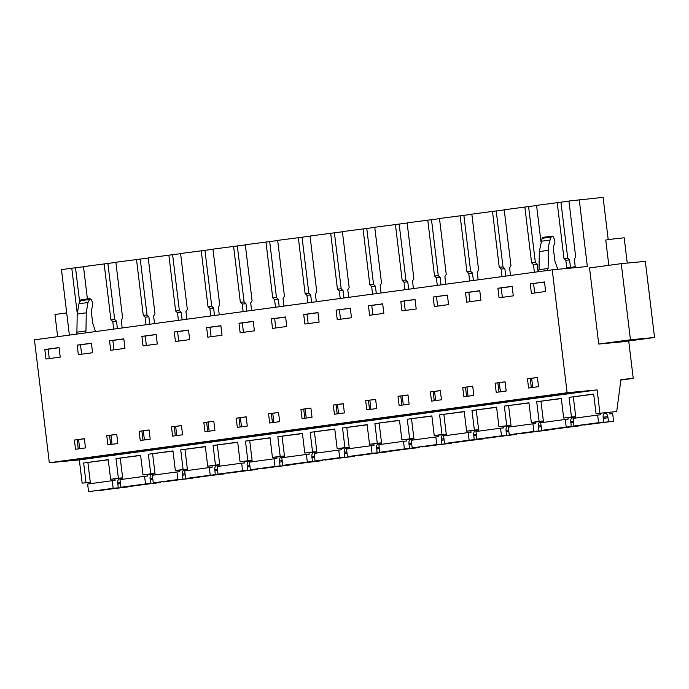 <?xml version="1.0" encoding="UTF-8"?>
<svg xmlns="http://www.w3.org/2000/svg" width="689" height="689" viewBox="0 0 689 689"><rect width="100%" height="100%" fill="white"/><g stroke="black" fill="none" stroke-linecap="round" stroke-linejoin="round"><path stroke-width="1.03" d="M90.276 482.214L82.146 483.135L79.33 459.907L49.324 462.732L34.45 339.823L552.234 269.83L567.107 392.73L49.324 462.732M90.293 482.369L82.146 483.135M628.712 340.977L633.243 378.399L620.953 379.553L616.707 411.557L596.045 413.667L593.668 394.039L569.071 397.364L571.448 416.991L563.68 418.042L561.311 398.414L536.714 401.739L539.091 421.367L531.322 422.417L528.945 402.789L504.348 406.114L506.725 425.742L498.957 426.792L496.588 407.156L471.991 410.489L474.368 430.117L466.599 431.168L464.222 411.531L439.625 414.864L442.002 434.492L434.234 435.543L431.865 415.906L407.268 419.239L409.645 438.867L401.876 439.918L399.499 420.281L374.902 423.606L377.279 443.242L369.511 444.293L367.134 424.657L342.545 427.981L344.922 447.617L337.154 448.668L334.776 429.032L310.179 432.356L312.556 451.993L304.788 453.043L302.411 433.407L277.822 436.731L280.199 456.368L272.431 457.418L270.054 437.782L245.456 441.106L247.833 460.743L240.065 461.794L237.688 442.157L213.099 445.482L215.468 465.118L207.708 466.169L205.331 446.532L180.733 449.857L183.11 469.493L175.342 470.544L172.965 450.907L148.376 454.232L150.745 473.868L146.869 474.394L142.985 474.91L140.608 455.283L116.01 458.607L118.387 478.244L114.503 478.769L110.619 479.286L108.242 459.658L83.653 462.982L86.022 482.619M599.93 413.142L597.113 389.905L79.33 459.907M69.382 335.104L61.459 269.614L71.785 268.219L77.211 313.082M108.268 459.83L83.653 462.982M118.387 478.244L122.642 477.839M110.619 479.286L122.676 478.149M140.625 455.455L116.01 458.607M142.985 474.91L155.042 473.774M150.745 473.868L154.999 473.464M172.991 451.08L148.376 454.232M175.342 470.544L187.399 469.407M183.11 469.493L187.365 469.088M205.348 446.705L180.733 449.857M207.708 466.169L219.765 465.032M215.468 465.118L219.722 464.713M237.714 442.329L213.099 445.482M240.065 461.794L252.122 460.657M247.833 460.743L252.088 460.338M270.071 437.954L245.456 441.106M272.431 457.418L284.488 456.282M280.199 456.368L284.445 455.963M302.437 433.579L277.822 436.731M304.788 453.043L316.845 451.906M312.556 451.993L316.811 451.588M334.794 429.204L310.179 432.356M337.154 448.668L349.211 447.531M344.922 447.617L349.168 447.213M367.159 424.829L342.545 427.981M369.511 444.293L381.568 443.156M377.279 443.242L381.534 442.838M399.517 420.454L374.902 423.606M401.876 439.918L413.934 438.781M409.645 438.867L413.891 438.462M431.882 416.078L407.268 419.239M434.234 435.543L446.291 434.406M442.002 434.492L446.257 434.087M464.24 411.703L439.625 414.864M466.599 431.168L478.657 430.031M474.368 430.117L478.614 429.712M496.605 407.328L471.991 410.489M498.957 426.792L511.014 425.656M506.725 425.742L510.98 425.337M528.963 402.953L504.348 406.114M531.322 422.417L543.38 421.28M539.091 421.367L543.337 420.962M561.328 398.578L536.714 401.739M563.68 418.042L575.737 416.905M571.448 416.991L575.703 416.587M593.694 394.203L569.071 397.364M596.045 413.667L616.707 411.557M608.206 239.626L603.09 197.364L568.925 201.007L575.685 256.919L574.316 259.142L575.229 266.703L572.929 267.013L573.033 267.866M552.234 269.83L587.347 266.514L579.242 199.612M597.113 389.905L567.107 392.73M621.237 263.646L589.526 267.926L598.732 344.044L622.839 341.778L654.55 337.489L645.335 261.372L621.237 263.646L630.452 339.763L654.55 337.489M98.26 456.859L66.394 460.924L89.51 458.452L98.26 456.859M91.215 457.186L77.685 459.012L91.215 457.186M486.598 404.365L454.731 408.422L477.847 405.95L486.598 404.365M292.429 430.608L260.563 434.673L283.679 432.201L292.429 430.608M361.036 421.341L392.902 417.276L369.786 419.747L361.036 421.341M408.069 414.347L418.042 413.133L408.069 414.347M433.665 410.885L450.408 408.758L433.665 410.885M425.759 412.59L457.625 408.525L434.509 410.997L425.759 412.59M383.127 418.025L368.942 419.635L383.127 418.025M339.798 423.709L353.319 421.883L339.78 423.58M328.679 425.716L360.545 421.651L337.429 424.123L328.679 425.716M134.501 451.958L166.376 447.902L143.26 450.373L134.501 451.958M181.534 444.973L191.516 443.759L181.534 444.973M155.938 448.436L142.408 450.261L155.938 448.436M123.572 452.811L110.051 454.637L123.572 452.811M130.626 452.484L98.751 456.549L121.867 454.077L130.626 452.484M207.131 441.511L223.873 439.384L207.131 441.511M252.665 435.663L239.496 437.136L252.63 435.362M324.795 426.241L292.92 430.298L316.036 427.826L324.795 426.241M310.98 427.473L320.962 426.258L310.98 427.473M285.384 430.935L271.854 432.761L285.384 430.935M260.072 434.983L228.197 439.048L251.313 436.576L260.072 434.983M421.875 413.116L390.008 417.172L413.124 414.7L421.875 413.116M480.207 404.899L466.022 406.51L480.207 404.899M513.581 400.387L498.388 402.135L513.546 400.154M490.482 403.84L522.357 399.775L499.232 402.247L490.482 403.84M522.848 399.465L554.714 395.4L531.598 397.872L522.848 399.465M543.922 396.287L530.754 397.76L543.888 395.986M195.349 443.733L163.474 447.798L186.59 445.327L195.349 443.733M583.686 391.24L551.811 395.297L574.936 392.825L583.686 391.24M227.706 439.358L195.84 443.423L218.956 440.951L227.706 439.358M633.243 378.399L620.884 380.061M45.982 359.029L60.219 357.109L59.073 347.575L44.828 349.495L45.982 359.029M74.403 440.047L84.368 438.695L85.488 447.91L75.514 449.254L74.403 440.047L84.385 438.807M466.686 302.161L480.922 300.232L479.768 290.698L465.531 292.627L466.686 302.161M365.661 400.671L366.772 409.886L376.737 408.534L375.626 399.319L365.661 400.671L375.643 399.431M403.005 395.624L407.991 394.943L409.102 404.159L399.138 405.511L398.018 396.296L403.005 395.624M433.166 297.002L447.411 295.073L448.565 304.607L434.32 306.527L433.166 297.002L447.428 295.211M435.362 391.249L440.349 390.568L441.468 399.784L431.495 401.136L430.384 391.92L435.362 391.249M336.086 310.119L350.322 308.198L351.476 317.732L337.24 319.653L336.086 310.119L350.339 308.327M333.295 405.046L343.26 403.694L344.379 412.909L334.415 414.261L333.295 405.046L343.277 403.806M240.151 332.778L254.396 330.858L253.242 321.324L238.997 323.244L240.151 332.778M177.59 435.457L172.603 436.128L171.492 426.922L181.457 425.569L182.568 434.785L177.59 435.457M189.673 339.608L188.519 330.074L174.274 331.995L175.428 341.529L189.673 339.608M149.091 429.945L150.211 439.16L140.246 440.504L139.126 431.297L149.091 429.945M116.734 434.32L117.845 443.535L107.88 444.879L106.769 435.672L116.734 434.32M77.194 345.12L78.348 354.654L92.584 352.734L91.43 343.2L77.194 345.12L80.501 344.81L81.638 354.215M109.551 340.745L110.705 350.279L124.95 348.358L123.796 338.824L109.551 340.745L112.858 340.435L113.995 349.84M157.307 343.983L156.153 334.449L141.917 336.37L143.071 345.904L157.307 343.983M214.934 430.41L204.969 431.753L203.849 422.546L213.814 421.194L214.934 430.41M222.03 335.233L220.876 325.699L206.64 327.619L207.794 337.154L222.03 335.233M307.036 417.956L302.049 418.636L300.938 409.421L310.903 408.069L312.014 417.284L307.036 417.956M319.119 322.107L317.965 312.573L303.72 314.494L304.874 324.028L319.119 322.107M278.537 412.444L279.656 421.659L269.692 423.012L268.572 413.796L278.537 412.444M246.18 416.819L247.291 426.035L237.326 427.378L236.215 418.171L246.18 416.819M286.753 326.483L285.599 316.949L271.363 318.869L272.517 328.403L286.753 326.483M369.597 315.278L383.842 313.357L382.688 303.823L368.443 305.752L369.597 315.278M473.825 395.408L463.861 396.761L462.741 387.545L472.714 386.193L473.825 395.408M499.043 297.786L513.288 295.857L512.134 286.323L497.897 288.252L499.043 297.786M500.085 382.498L505.071 381.818L506.191 391.033L496.218 392.385L495.107 383.17L500.085 382.498M527.464 378.795L528.584 388.01L538.548 386.658L537.437 377.443L527.464 378.795L537.446 377.555M400.809 301.377L415.045 299.448L416.199 308.982L401.963 310.903L400.809 301.377L415.062 299.577M530.254 283.877L544.491 281.947L545.645 291.481L531.408 293.411L530.254 283.877L544.508 282.085M71.785 268.219L83.515 266.781M115.881 262.406L83.498 266.634L87.408 298.948M148.238 258.031L115.864 262.259L122.625 318.172L121.247 320.385L122.168 327.947L119.869 328.257M180.604 253.655L148.221 257.884L154.991 313.796L153.613 316.018L154.525 323.572L152.235 323.899M212.961 249.28L180.587 253.509L187.348 309.421L185.97 311.643L186.891 319.196L184.592 319.515M245.327 244.905L212.944 249.134L219.713 305.046L218.335 307.268L219.248 314.821L216.949 315.14M277.684 240.53L245.31 244.759L252.071 300.671L250.701 302.893L251.614 310.446L249.315 310.765M310.05 236.155L277.667 240.383L284.436 296.296L283.058 298.518L283.971 306.08L281.672 306.39M342.407 231.78L310.033 236.008L316.794 291.921L315.424 294.143L316.337 301.704L314.038 302.023M374.773 227.404L342.39 231.633L349.159 287.546L347.781 289.768L348.694 297.329L346.403 297.639M407.13 223.038L374.756 227.258L381.517 283.17L380.147 285.392L381.06 292.954L378.761 293.281M439.496 218.663L407.113 222.883L413.882 278.795L412.504 281.017L413.417 288.579L411.126 288.889M471.853 214.288L439.479 218.508L446.239 274.42L444.87 276.642L445.783 284.204L443.483 284.514M504.219 209.912L471.836 214.133L478.605 270.045L477.227 272.267L478.14 279.829L475.849 280.156M536.576 205.537L504.202 209.757L510.962 265.67L509.593 267.892L510.506 275.454L508.206 275.764M568.942 201.162L536.559 205.382L540.943 241.572M598.732 344.044L630.452 339.763M629.324 340.736L642.915 338.79L637.583 339.203L611.66 342.571L629.324 340.736M77.168 439.78L78.27 448.884M79.691 448.694L78.589 439.591M398.018 396.296L408 395.055M400.783 396.029L401.885 405.132M403.306 404.943L402.204 395.839M435.672 400.567L434.57 391.464M430.384 391.92L440.366 390.68M433.148 391.662L434.251 400.757M370.949 409.318L369.847 400.214M368.426 400.404L369.528 409.507M338.583 413.693L337.481 404.589M336.06 404.779L337.162 413.882M171.492 426.922L181.465 425.681M174.257 426.655L175.359 435.758M176.78 435.569L175.678 426.465M139.126 431.297L149.108 430.057M141.891 431.03L142.993 440.133M144.414 439.944L143.312 430.84M106.769 435.672L116.742 434.432M109.534 435.405L110.628 444.508M112.057 444.319L110.955 435.215M209.137 431.193L208.035 422.09M203.849 422.546L213.831 421.306M206.614 422.279L207.716 431.383M241.503 426.818L240.401 417.715M236.215 418.171L246.188 416.931M238.98 417.904L240.082 427.008M300.938 409.421L310.92 408.181M303.703 409.154L304.805 418.257M306.226 418.068L305.124 408.965M268.572 413.796L278.554 412.556M271.337 413.529L272.439 422.633M273.86 422.443L272.758 413.34M468.029 396.192L466.927 387.089M462.741 387.545L472.723 386.305M465.506 387.287L466.608 396.382M500.395 391.817L499.292 382.714M495.107 383.17L505.089 381.93M497.871 382.912L498.974 392.007M532.752 387.442L531.65 378.339M530.229 378.537L531.331 387.64M44.828 349.495L48.135 349.185L49.272 358.59M48.135 349.185L59.082 347.704M465.531 292.627L468.839 292.308L469.976 301.713M468.839 292.308L479.785 290.836M436.481 296.683L437.618 306.088M339.393 309.809L340.53 319.214M238.997 323.244L242.304 322.934L243.45 332.339M242.304 322.934L253.259 321.453M174.274 331.995L177.581 331.685L178.718 341.089M177.581 331.685L188.528 330.203M80.501 344.81L91.448 343.329M112.858 340.435L123.805 338.954M141.917 336.37L145.224 336.06L146.361 345.465M145.224 336.06L156.17 334.578M206.64 327.619L209.947 327.309L211.084 336.714M209.947 327.309L220.893 325.828M303.72 314.494L307.027 314.184L308.172 323.589M307.027 314.184L317.982 312.703M271.363 318.869L274.67 318.559L275.807 327.964M274.67 318.559L285.616 317.078M368.443 305.752L371.75 305.434L372.895 314.839M371.75 305.434L382.705 303.952M497.897 288.252L501.204 287.933L502.341 297.338M501.204 287.933L512.151 286.46M404.116 301.059L405.253 310.463M533.562 283.558L534.698 292.963M557.212 202.592L563.972 258.504L565.833 260.287L566.746 267.849L569.045 267.539L569.131 268.236M528.592 206.614L535.353 262.526L537.213 264.309L538.118 271.733M524.846 206.967L531.615 262.879L533.475 264.662L534.388 272.224L537.084 271.871M496.226 210.989L502.996 266.901L504.856 268.684L505.752 276.108M492.489 211.342L499.249 267.254L501.11 269.037L502.023 276.599L504.718 276.246M463.869 215.364L470.63 271.277L472.49 273.059L473.386 280.483M460.123 215.717L466.892 271.63L468.753 273.412L469.665 280.974L472.361 280.621M431.503 219.739L438.273 275.652L440.133 277.434L441.029 284.858M427.766 220.092L434.526 276.005L436.387 277.788L437.3 285.349L439.995 284.996M399.146 224.114L405.907 280.027L407.767 281.81L408.663 289.234M395.4 224.468L402.169 280.38L404.03 282.163L404.943 289.724L407.638 289.371M366.781 228.49L373.55 284.402L375.41 286.185L376.306 293.609M363.043 228.843L369.804 284.755L371.664 286.538L372.577 294.1L375.272 293.747M334.415 232.865L341.184 288.777L343.044 290.56L343.94 297.984M330.677 233.218L337.446 289.13L339.307 290.913L340.22 298.475L342.915 298.122M302.058 237.24L308.827 293.152L310.687 294.935L311.583 302.359M298.311 237.593L305.081 293.505L306.941 295.288L307.854 302.85L310.55 302.497M269.692 241.615L276.461 297.527L278.322 299.31L279.217 306.734M265.954 241.968L272.723 297.881L274.584 299.663L275.497 307.225L278.192 306.872M237.335 245.99L244.095 301.903L245.964 303.685L246.86 311.109M233.588 246.343L240.358 302.256L242.218 304.038L243.131 311.6L245.827 311.247M204.969 250.365L211.738 306.278L213.599 308.061L214.494 315.484M201.231 250.718L207.992 306.622L209.861 308.414L210.774 315.975L213.469 315.622M172.612 254.741L179.373 310.644L181.233 312.436L182.137 319.86M168.865 255.094L175.635 310.997L177.495 312.789L178.408 320.351L181.104 319.997M140.246 259.116L147.015 315.019L148.876 316.811L149.771 324.235M136.508 259.469L143.269 315.373L145.129 317.164L146.051 324.726L148.746 324.373M107.889 263.491L114.65 319.395L116.51 321.186L117.414 328.61M104.142 263.844L110.912 319.748L112.772 321.539L113.685 329.092L116.381 328.748M75.523 267.866L79.631 301.765M560.949 202.239L567.719 258.151L569.579 259.934L570.483 267.401M569.045 267.539L572.792 267.186L572.878 267.883M85.074 332.976L85.979 330.953L86.246 312.832L77.185 314.055L76.918 332.184L76.014 334.208M77.185 314.055L78.925 303.737L80.932 299.827L89.992 298.595L91.473 299.861L92.3 301.885L92.378 306.45L91.249 311.101L92.722 323.279L95.556 331.564M86.246 312.832L87.985 302.514L89.992 298.595M85.979 330.953L76.918 332.184M557.754 269.304L554.843 260.812L553.37 248.634A4.039 2.368 82.3 0 1 553.723 245.732L554.499 243.984A4.039 2.368 82.3 0 0 554.421 239.41L553.603 237.386A2.42 1.421 82.3 0 0 552.113 236.12L543.053 237.352L542.105 238.308L539.306 251.58L539.039 269.709L538.143 271.733M552.113 236.12A2.42 1.421 82.3 0 0 551.166 237.085L550.106 240.039A24.218 14.228 82.3 0 0 548.375 250.357L548.099 268.486L547.204 270.51M548.099 268.486L539.039 269.709M110.912 319.748L114.65 319.395M143.269 315.373L147.015 315.019M175.635 310.997L179.373 310.644M207.992 306.622L211.738 306.278M240.358 302.256L244.095 301.903M272.723 297.881L276.461 297.527M305.081 293.505L308.827 293.152M337.446 289.13L341.184 288.777M369.804 284.755L373.55 284.402M402.169 280.38L405.907 280.027M434.526 276.005L438.273 275.652M466.892 271.63L470.63 271.277M499.249 267.254L502.996 266.901M531.615 262.879L535.353 262.526M563.972 258.504L567.719 258.151M565.833 260.287L569.579 259.934M533.475 264.662L537.213 264.309M501.11 269.037L504.856 268.684M468.753 273.412L472.49 273.059M436.387 277.788L440.133 277.434M404.03 282.163L407.767 281.81M371.664 286.538L375.41 286.185M339.307 290.913L343.044 290.56M306.941 295.288L310.687 294.935M274.584 299.663L278.322 299.31M242.218 304.038L245.964 303.685M209.861 308.414L213.599 308.061M177.495 312.789L181.233 312.436M145.129 317.164L148.876 316.811M112.772 321.539L116.51 321.186M66.704 312.909L54.965 314.503L57.652 336.688M627.248 263.077L624.191 237.808L613.778 238.894L605.76 240.039L608.818 265.325M123.038 487.063L128.128 486.494M114.874 478.889L115.063 480.431L112.221 480.698L113.142 488.312L118.25 487.829L117.681 482.67A4.039 2.368 -97.7 0 1 119.533 478.795A4.039 2.368 -97.7 0 1 121.143 479.492M98.449 490.508L128.171 486.89M87.899 462.586L90.448 483.644M113.142 488.312L88.554 491.636L87.632 484.022L112.221 480.698M88.554 491.636L118.25 487.829M117.785 484.014L120.472 483.652M98.475 490.697L123.073 487.373M155.395 482.688L160.485 482.119M147.231 474.514L147.42 476.056L144.587 476.323L145.508 483.936L150.607 483.454L150.047 478.295A4.039 2.368 -97.7 0 1 151.899 474.42A4.039 2.368 -97.7 0 1 153.501 475.117M130.815 486.133L160.537 482.515M120.265 458.211L122.814 479.268M145.508 483.936L120.911 487.261L119.989 479.647L144.587 476.323M120.911 487.261L150.607 483.454M150.15 479.639L152.837 479.277M130.841 486.322L155.43 482.998M187.761 478.312L192.851 477.744M179.596 470.139L179.786 471.681L176.944 471.948L177.865 479.561L182.973 479.079L182.404 473.92A4.039 2.368 -97.7 0 1 184.256 470.044A4.039 2.368 -97.7 0 1 185.866 470.742M163.181 481.757L192.894 478.14M152.622 453.836L155.171 474.893M177.865 479.561L153.277 482.886L152.355 475.272L176.944 471.948M153.277 482.886L182.973 479.079M182.507 475.264L185.203 474.902M163.198 481.947L187.796 478.622M220.118 473.937L225.208 473.369M211.954 465.764L212.143 467.306L209.31 467.573L210.231 475.186L215.33 474.704L214.77 469.545A4.039 2.368 -97.7 0 1 216.622 465.669A4.039 2.368 -97.7 0 1 218.224 466.367M195.538 477.382L225.26 473.765M184.988 449.461L187.537 470.518M210.231 475.186L185.634 478.51L184.712 470.897L209.31 467.573M185.634 478.51L215.33 474.704M214.873 470.888L217.56 470.527M195.564 477.572L220.153 474.247M252.484 469.562L257.574 468.994M244.319 461.389L244.509 462.93L241.667 463.197L242.588 470.811L247.696 470.329L247.127 465.17A4.039 2.368 -97.7 0 1 248.979 461.294A4.039 2.368 -97.7 0 1 250.589 461.992M227.904 473.007L257.617 469.39M217.345 445.085L219.894 466.143M242.588 470.811L218 474.135L217.078 466.522L241.667 463.197M218 474.135L247.696 470.329M247.23 466.522L249.926 466.152M227.921 473.197L252.518 469.872M284.841 465.187L289.931 464.619M276.685 457.014L276.866 458.555L274.033 458.822L274.954 466.436L280.053 465.953L279.493 460.795A4.039 2.368 -97.7 0 1 281.345 456.919A4.039 2.368 -97.7 0 1 282.955 457.617M260.261 468.632L289.983 465.015M249.711 440.71L252.26 461.768M274.954 466.436L250.357 469.76L249.435 462.147L274.033 458.822M250.357 469.76L280.053 465.953M279.596 462.147L282.283 461.776M260.287 468.821L284.884 465.497M317.207 460.812L322.297 460.243M309.042 452.639L309.232 454.18L306.398 454.447L307.311 462.061L312.418 461.578L311.85 456.419A4.039 2.368 -97.7 0 1 313.71 452.544A4.039 2.368 -97.7 0 1 315.312 453.241M292.627 464.257L322.34 460.64M282.077 436.335L284.617 457.393M307.311 462.061L282.723 465.385L281.801 457.772L306.398 454.447M282.723 465.385L312.418 461.578M311.953 457.772L314.649 457.401M292.644 464.446L317.241 461.122M349.564 456.437L354.654 455.868M341.408 448.263L341.589 449.805L338.755 450.072L339.677 457.685L344.776 457.203L344.216 452.044A4.039 2.368 -97.7 0 1 346.067 448.169A4.039 2.368 -97.7 0 1 347.678 448.866M324.984 459.882L354.706 456.273M314.434 431.96L316.983 453.017M339.677 457.685L315.08 461.01L314.158 453.396L338.755 450.072M315.08 461.01L344.776 457.203M344.319 453.396L347.006 453.026M325.01 460.071L349.607 456.747M381.93 452.062L387.02 451.493M373.765 443.888L373.955 445.43L371.121 445.697L372.043 453.31L377.141 452.828L376.573 447.669A4.039 2.368 -97.7 0 1 378.433 443.794A4.039 2.368 -97.7 0 1 380.035 444.491M357.35 455.507L387.063 451.898M346.8 427.585L349.34 448.642M372.043 453.31L347.445 456.635L346.524 449.021L371.121 445.697M347.445 456.635L377.141 452.828M376.676 449.021L379.372 448.651M357.367 455.696L381.964 452.372M414.287 447.686L419.377 447.118M406.131 439.513L406.312 441.055L403.478 441.322L404.4 448.935L409.499 448.453L408.939 443.294A4.039 2.368 -97.7 0 1 410.79 439.418A4.039 2.368 -97.7 0 1 412.401 440.116M389.707 451.131L419.429 447.523M379.157 423.21L381.706 444.267M404.4 448.935L379.803 452.26L378.881 444.646L403.478 441.322M379.803 452.26L409.499 448.453M409.042 444.646L411.729 444.276M389.733 451.321L414.33 447.996M446.653 443.311L451.743 442.743M438.488 435.138L438.678 436.68L435.844 436.947L436.766 444.56L441.864 444.078L441.296 438.919A4.039 2.368 -97.7 0 1 443.156 435.043A4.039 2.368 -97.7 0 1 444.758 435.741M422.073 446.756L451.786 443.148M411.522 418.834L414.063 439.892M436.766 444.56L412.168 447.884L411.247 440.271L435.844 436.947M412.168 447.884L441.864 444.078M441.399 440.271L444.095 439.901M422.09 446.946L446.687 443.621M479.01 438.936L484.1 438.368M470.854 430.763L471.035 432.304L468.201 432.571L469.123 440.185L474.221 439.703L473.662 434.544A4.039 2.368 -97.7 0 1 475.513 430.668A4.039 2.368 -97.7 0 1 477.124 431.366M454.43 442.381L484.152 438.772M443.88 414.459L446.429 435.517M469.123 440.185L444.526 443.509L443.604 435.896L468.201 432.571M444.526 443.509L474.221 439.703M473.765 435.896L476.452 435.526M454.456 442.579L479.053 439.246M511.376 434.561L516.466 433.992M503.211 426.388L503.401 427.929L500.567 428.196L501.489 435.81L506.587 435.327L506.019 430.169A4.039 2.368 -97.7 0 1 507.879 426.293A4.039 2.368 -97.7 0 1 509.481 426.991M486.796 438.006L516.509 434.397M476.245 410.084L478.795 431.142M501.489 435.81L476.891 439.134L475.97 431.521L500.567 428.196M476.891 439.134L506.587 435.327M506.122 431.521L508.818 431.15M486.813 438.204L511.41 434.871M543.733 430.186L548.823 429.617M535.577 422.012L535.758 423.554L532.924 423.821L533.846 431.435L538.944 430.952L538.385 425.793A4.039 2.368 -97.7 0 1 540.236 421.918A4.039 2.368 -97.7 0 1 541.847 422.615M519.153 433.631L548.875 430.022M508.603 405.709L511.152 426.767M533.846 431.435L509.249 434.759L508.327 427.146L532.924 423.821M509.249 434.759L538.944 430.952M538.488 427.146L541.175 426.775M519.179 433.829L543.776 430.496M576.099 425.811L581.189 425.242M567.934 417.637L568.124 419.179L565.29 419.446L566.212 427.059L571.31 426.577L570.742 421.418A4.039 2.368 -97.7 0 1 572.602 417.543A4.039 2.368 -97.7 0 1 574.204 418.24M551.519 429.256L581.232 425.647M540.968 401.334L543.518 422.391M566.212 427.059L541.614 430.384L540.693 422.77L565.29 419.446M541.614 430.384L571.31 426.577M570.845 422.77L573.541 422.409M551.536 429.454L576.133 426.129M600.3 413.262L600.481 414.804L597.647 415.071L598.569 422.684L603.667 422.202L603.108 417.043A4.039 2.368 -97.7 0 1 604.959 413.167A4.039 2.368 -97.7 0 1 607.81 416.595L608.499 421.754L613.598 421.272L612.676 413.658L609.843 413.925L609.653 412.384M583.876 424.88L613.598 421.272M573.326 396.959L575.875 418.016M598.569 422.684L573.971 426.009L573.05 418.395L597.647 415.071M573.971 426.009L603.667 422.202M603.211 418.395L608.008 417.741M583.902 425.079L608.499 421.754M87.985 302.514L78.925 303.737M89.045 299.551L79.976 300.783M548.375 250.357L539.306 251.58M541.046 241.262L550.106 240.039M542.105 238.308L551.166 237.085M117.698 482.86L120.334 482.498M150.056 478.485L152.7 478.123M182.421 474.11L185.057 473.748M214.779 469.734L217.423 469.373M247.144 465.359L249.78 464.997M279.501 460.984L282.146 460.622M311.867 456.609L314.503 456.247M344.224 452.234L346.868 451.872M376.59 447.859L379.226 447.505M408.947 443.483L411.591 443.13M441.313 439.108L443.949 438.755M473.67 434.733L476.314 434.38M506.036 430.358L508.68 430.005M538.393 425.983L541.037 425.63M570.759 421.608L573.403 421.255M603.116 417.233L607.81 416.595"/></g></svg>
